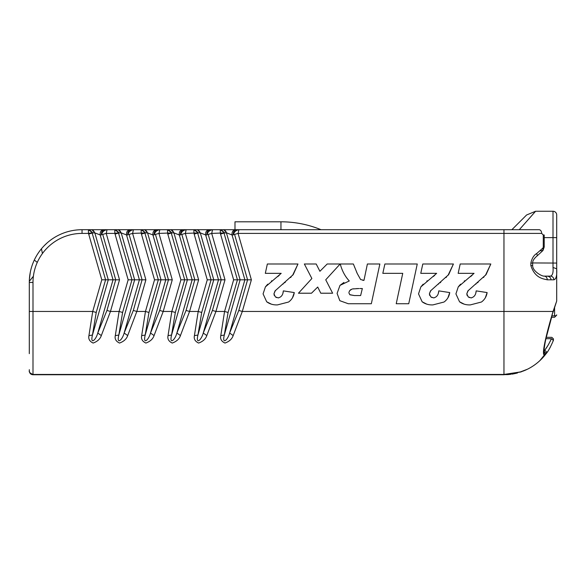 <?xml version="1.0" encoding="UTF-8"?>
<svg xmlns="http://www.w3.org/2000/svg" width="586" height="586" viewBox="0 0 586 586"><rect width="100%" height="100%" fill="white"/><g stroke="black" fill="none" stroke-linecap="round" stroke-linejoin="round"><path stroke-width="0.88" d="M236.876 229.712A4.219 3.619 90 0 0 233.36 234.935L233.536 233.931C234.561 231.499 236.356 230.093 238.92 229.712L503.96 229.712L235.528 229.712L238.92 229.712L238.07 233.404L503.96 233.404L503.96 374.447L520.273 371.971L527.51 369.195A52.74 52.74 0 0 0 546.115 353.702L544.438 354.977C540.688 355.079 548.701 325.787 553.067 311.459L556.7 301.043L556.7 268.813L556.7 300.911M29.3 353.651L29.3 282.452A52.74 52.74 0 0 1 82.04 229.712L235.528 229.712C232.95 230.166 231.778 231.91 232.019 234.935L233.36 234.935M527.349 369.268L520.829 371.978L503.96 374.747L32.992 374.747C30.809 374.586 29.578 373.355 29.3 371.055L29.3 369.737M507.959 374.593L510.875 374.293M514.72 373.634L517.475 372.989M523.503 370.989L523.965 370.806M526.338 369.766L525.774 370.022M520.617 371.868L503.96 374.747L32.992 374.747L507.557 374.622M514.09 373.765L511.849 374.154M525.217 370.271L524.763 370.469M546.489 353.197L546.841 352.706M547.397 351.922L547.844 351.263M549.36 348.853L550.466 346.883M550.833 340.041L551.404 338.701L553.374 340.437C550.525 347.088 548.108 351.505 546.115 353.702L546.108 353.71M29.3 369.685L29.3 370.813C29.52 373.018 30.75 374.227 32.992 374.447L32.992 282.452L29.3 282.452A52.74 52.74 0 0 1 82.04 229.712L82.04 233.404L88.501 233.404L88.391 229.712L92.852 232.928L94.829 232.891L100.169 234.935L101.51 234.935L101.686 233.931L102.711 234.407L115.728 279.815L113.032 279.815L97.774 333.024L106.945 310.455L115.728 279.815L119.529 279.815L106.22 233.404L102.711 234.407M520.207 371.993L527.51 369.195A52.74 52.74 0 0 0 542.175 358.354L542.182 358.346M545.969 338.701L551.404 338.701C551.536 336.862 551.536 336.862 551.404 338.701C548.664 344.568 546.342 348.472 544.438 350.413L544.731 350.04M545.229 349.41L545.683 348.817M546.093 348.26L548.606 344.392M550.086 341.631L550.393 340.986M541.676 233.404A3.692 2.637 -90 0 0 539.039 229.712L503.96 229.712L503.96 233.404L541.676 233.404L543.273 234.986L543.273 247.043L542.944 248.032L536.71 253.526C533.853 255.166 531.898 258.353 530.857 263.085L530.857 265.575C535.018 278.511 543.654 278.841 547.295 279.815L553.88 279.815C556.158 279.2 557.096 275.53 556.7 268.813L556.7 237.623L553.008 237.623L553.008 211.253A3.692 3.692 0 0 1 556.7 214.945L556.7 237.623L556.7 214.945A3.692 3.692 0 0 0 553.008 211.253L535.604 211.253L519.291 229.712M321.033 229.712A105.48 105.48 0 0 0 280.95 221.801A105.48 105.48 0 0 1 321.033 229.712L511.871 229.712L526.602 214.981L511.871 229.712M46.917 243.109L44.075 245.849L46.917 243.109M40.434 250.046L40.734 249.658M38.405 252.83L37.533 254.148M36.625 255.643L35.753 257.181M35.006 258.594L34.296 260.052L37.277 262.396M33.527 261.774L32.984 263.085L33.527 261.766M32.743 263.7L32.604 264.088L32.743 263.7M32.464 264.462L32.325 264.85L32.464 264.462M32.201 265.209L32.062 265.612L32.201 265.209M31.388 267.751L30.831 269.846L31.388 267.751M30.347 271.999L29.417 278.943L30.347 271.999M29.344 280.225L29.322 281.002L29.344 280.225M35.204 258.199L36.142 256.47M37.196 254.698L38.229 253.086M29.3 311.459L92.72 311.459L88.933 335.646C88.2 338.928 89.599 341.396 93.137 343.052C97.444 341.492 100.177 339.001 101.327 335.573L110.454 311.459L119.09 311.459L115.303 335.646C114.57 338.928 115.969 341.396 119.507 343.052C123.814 341.492 126.547 339.001 127.697 335.573L136.824 311.459L145.46 311.459L141.673 335.646C140.94 338.928 142.339 341.396 145.877 343.052C150.184 341.492 152.917 339.001 154.067 335.573L163.194 311.459L171.83 311.459L168.043 335.646C167.31 338.928 168.709 341.396 172.247 343.052C176.554 341.492 179.287 339.001 180.437 335.573L189.564 311.459L198.2 311.459L194.413 335.646C193.68 338.928 195.079 341.396 198.617 343.052C202.924 341.492 205.657 339.001 206.807 335.573L215.934 311.459L224.57 311.459L220.783 335.646C220.05 338.928 221.449 341.396 224.987 343.052C229.294 341.492 232.027 339.001 233.177 335.573L242.304 311.459L238.795 310.455L247.578 279.815L244.882 279.815L229.624 333.024L238.795 310.455M29.3 370.813C28.868 372.029 30.098 373.245 32.992 374.454L503.96 374.447L520.273 371.971M527.51 369.195A52.74 52.74 0 0 0 539.867 360.639L544.438 354.977L544.064 349.674C544.768 344.019 545.749 338.876 547.031 334.262L553.067 311.459L242.304 311.459L251.379 279.815L247.578 279.815L234.561 234.407L238.07 233.404L251.379 279.815M556.7 268.813L553.008 267.443L553.008 237.623L544.211 237.623M547.295 279.815C547.119 277.574 546.108 276.343 544.262 276.123L550.386 276.123C552.554 275.53 553.433 272.637 553.008 267.443M42.426 253.526L41.445 248.786L42.426 253.526M33.387 276.262L29.315 281.28L33.387 276.262M103.678 229.712C101.1 230.166 99.928 231.91 100.169 234.935L113.032 279.815L101.788 279.815L88.501 233.404L92.529 232.679M311.869 278.511L298.45 293.212L311.488 293.212L317.715 287.037L320.784 293.212L332.636 293.212L325.735 279.793L340.158 263.993L327.193 263.993L319.905 271.296L316.198 263.993L304.346 263.993L311.869 278.511M348.487 303.731L371.334 303.731L379.86 263.993L367.385 263.993L363.972 280.357L360.61 279.537L357.255 273.523L353.365 263.993L340.254 263.993C342.048 270.791 345.059 276.445 349.293 280.958L339.997 285.36L337.089 293.41L339.829 300.699L348.267 303.731M288.898 301.797C291.887 299.505 293.681 296.428 294.282 292.575L283.331 290.876C283.045 294.846 281.331 297.183 278.182 297.886L275.31 296.846L273.962 293.762L275.054 290.912L293.227 274.622L297.974 263.993L267.348 263.993L265.319 273.34L281.207 273.34L265.414 286.876L263.077 293.886L266.689 301.775C269.75 304.039 273.347 305.079 277.486 304.896L288.546 302.039M384.885 263.993L382.819 273.34L402.743 273.34L396.224 303.731L408.735 303.731L417.261 263.993L384.885 263.993M444.342 301.797C447.33 299.505 449.132 296.428 449.733 292.575L438.775 290.876C438.489 294.846 436.775 297.183 433.625 297.886L430.754 296.846L429.406 293.762L430.498 290.912L448.671 274.622L453.418 263.993L422.792 263.993L420.77 273.34L436.651 273.34L420.858 286.876L418.521 293.886L422.132 301.775C425.194 304.039 428.791 305.079 432.929 304.896L443.99 302.039M481.743 301.797C484.732 299.505 486.527 296.428 487.127 292.575L476.169 290.876C475.891 294.846 474.177 297.183 471.019 297.886L468.155 296.846L466.808 293.762L467.899 290.912L486.072 274.622L490.819 263.993L460.193 263.993L458.164 273.34L474.052 273.34L458.259 286.876L455.923 293.886L459.534 301.775C462.588 304.039 466.192 305.079 470.331 304.896L481.384 302.039M543.273 234.986L544.211 234.986L544.211 247.043L543.273 247.043M542.944 248.032L542.944 250.522L540.109 250.771M536.71 253.526L537.362 255.694C534.073 258.448 532.506 260.909 532.667 263.085L532.667 265.575C532.469 270.922 541.515 276.387 544.262 276.123M553.88 279.815A3.692 3.494 -90 0 0 550.386 276.123M233.177 335.573L229.624 333.024C227.705 340.239 221.889 345.081 224.299 335.038L220.783 335.646M222.929 229.712A4.219 3.619 90 0 1 226.445 232.928L240.135 279.815L233.638 279.815L224.57 311.459L228.079 312.463L224.299 335.038L240.135 279.815L244.882 279.815L232.019 234.935L226.679 232.891L223.793 229.712M233.638 279.815L220.351 233.404L220.241 229.712L224.702 232.928L226.445 232.928M206.807 335.573L203.254 333.024L212.425 310.455L221.208 279.815L218.512 279.815L203.254 333.024C201.335 340.239 195.519 345.081 197.929 335.038L194.413 335.646M210.506 229.712A4.219 3.619 90 0 0 206.99 234.935L207.166 233.931C208.191 231.499 209.986 230.093 212.55 229.712L211.7 233.404L225.009 279.815L215.934 311.459L212.425 310.455M197.423 229.712L200.309 232.891L213.765 279.815L207.268 279.815L198.2 311.459L201.709 312.463L197.929 335.038L213.765 279.815L218.512 279.815L205.649 234.935L206.99 234.935M207.268 279.815L193.981 233.404L193.871 229.712L198.332 232.928L200.309 232.891L205.649 234.935C205.408 231.91 206.58 230.166 209.158 229.712M180.437 335.573L176.884 333.024L186.055 310.455L194.838 279.815L192.142 279.815L176.884 333.024C174.965 340.239 169.149 345.081 171.559 335.038L168.043 335.646M184.136 229.712A4.219 3.619 90 0 0 180.62 234.935L180.796 233.931C181.821 231.499 183.616 230.093 186.18 229.712L185.33 233.404L198.639 279.815L189.564 311.459L186.055 310.455M171.053 229.712L173.939 232.891L187.395 279.815L180.898 279.815L171.83 311.459L175.339 312.463L171.559 335.038L187.395 279.815L192.142 279.815L179.279 234.935L180.62 234.935M180.898 279.815L167.611 233.404L167.501 229.712L171.962 232.928L173.939 232.891L179.279 234.935C179.038 231.91 180.21 230.166 182.788 229.712M154.067 335.573L150.514 333.024L159.685 310.455L168.468 279.815L165.772 279.815L150.514 333.024C148.595 340.239 142.779 345.081 145.189 335.038L141.673 335.646M157.766 229.712A4.219 3.619 90 0 0 154.25 234.935L154.426 233.931C155.451 231.499 157.246 230.093 159.81 229.712L158.96 233.404L172.269 279.815L163.194 311.459L159.685 310.455M144.683 229.712L147.569 232.891L161.025 279.815L154.528 279.815L145.46 311.459L148.969 312.463L145.189 335.038L161.025 279.815L165.772 279.815L152.909 234.935L154.25 234.935M154.528 279.815L141.241 233.404L141.131 229.712L145.592 232.928L147.569 232.891L152.909 234.935C152.668 231.91 153.84 230.166 156.418 229.712M127.697 335.573L124.144 333.024L133.315 310.455L142.098 279.815L139.402 279.815L124.144 333.024C122.225 340.239 116.409 345.081 118.819 335.038L115.303 335.646M131.396 229.712A4.219 3.619 90 0 0 127.88 234.935L128.056 233.931C129.081 231.499 130.876 230.093 133.44 229.712L132.59 233.404L145.899 279.815L136.824 311.459L133.315 310.455M118.313 229.712L121.199 232.891L134.655 279.815L128.158 279.815L119.09 311.459L122.599 312.463L118.819 335.038L134.655 279.815L139.402 279.815L126.539 234.935L127.88 234.935M128.158 279.815L114.871 233.404L114.761 229.712L119.222 232.928L121.199 232.891L126.539 234.935C126.298 231.91 127.47 230.166 130.048 229.712M101.327 335.573L97.774 333.024C95.855 340.239 90.039 345.081 92.449 335.038L88.933 335.646M119.529 279.815L110.454 311.459L106.945 310.455M101.788 279.815L92.72 311.459L96.229 312.463L92.449 335.038L108.285 279.815L94.829 232.891L91.943 229.712M101.686 233.931C102.711 231.499 104.506 230.093 107.07 229.712L106.22 233.404L114.871 233.404L118.899 232.679M96.229 312.463L105.59 279.815L92.127 232.935M362.793 280.335L363.313 280.357M356.537 271.867L357.335 273.721M353.365 263.993L353.556 264.506M354.508 266.952L354.669 267.348M339.997 285.36L343.916 282.474M294.282 292.575L292.465 297.827M278.182 297.886L278.636 297.864M283.031 292.429L283.163 291.821M275.31 296.846L276.585 297.585M275.449 290.407L273.962 293.762L274.248 295.447M297.974 263.993L292.582 275.369M291.191 276.878L290.51 277.566M285.323 282.225L284.554 282.848M283.236 283.895L282.833 284.21M278.189 276.226L279.28 275.288M277.698 276.607L278.145 276.262M263.077 293.886L265.414 286.876L267.751 284.166M271.391 281.075L271.816 280.76M271.355 304.163L266.689 301.775M449.733 292.575L447.909 297.827M433.625 297.886L434.08 297.864M438.475 292.429L438.606 291.821M430.754 296.846L432.029 297.585M430.9 290.407L429.406 293.762L429.692 295.447M453.418 263.993L448.026 275.369M446.635 276.878L445.953 277.566M440.767 282.225L440.005 282.848M438.68 283.895L438.277 284.21M433.64 276.226L434.724 275.288M433.149 276.607L433.589 276.262M418.521 293.886L420.858 286.876L423.195 284.166M426.835 281.075L427.267 280.76M426.798 304.163L422.132 301.775M487.127 292.575L485.303 297.827M471.019 297.886L471.481 297.864M475.876 292.429L476.008 291.821M468.155 296.846L469.43 297.585M468.295 290.407L466.808 293.762L467.093 295.447M490.819 263.993L485.428 275.369M484.036 276.878L483.355 277.566M478.169 282.225L477.4 282.848M476.081 283.895L475.678 284.21M471.034 276.226L472.126 275.288M470.543 276.607L470.99 276.262M455.923 293.886L458.259 286.876L460.596 284.166M464.237 281.075L464.661 280.76M464.2 304.163L459.534 301.775M228.079 312.463L237.44 279.815L223.977 232.935L211.7 233.404L208.191 234.407L221.208 279.815L225.009 279.815M201.709 312.463L211.07 279.815L197.607 232.935L185.33 233.404L181.821 234.407L194.838 279.815L198.639 279.815M175.339 312.463L184.7 279.815L171.237 232.935L158.96 233.404L155.451 234.407L168.468 279.815L172.269 279.815M148.969 312.463L158.33 279.815L144.867 232.935L132.59 233.404L129.081 234.407L142.098 279.815L145.899 279.815M122.599 312.463L131.96 279.815L118.497 232.935M526.602 214.981L535.604 211.253M280.95 229.712L280.95 221.801L234.986 221.801L234.986 229.712M233.536 233.931L234.561 234.407M223.977 232.935L224.379 232.679M207.166 233.931L208.191 234.407M197.607 232.935L198.009 232.679M180.796 233.931L181.821 234.407M171.237 232.935L171.639 232.679M154.426 233.931L155.451 234.407M144.867 232.935L145.269 232.679M128.056 233.931L129.081 234.407M349.761 294.67L354.332 295.549L349.93 294.802L348.912 292.949M350.421 289.916L349.476 290.993M348.948 292.282L349.761 290.583L351.996 289.096M351.139 289.455L350.538 289.821M352.538 288.949L359.093 288.539M357.438 288.561L356.64 288.583M353.439 288.795L353.028 288.854M359.994 288.539L362.346 288.539L360.632 295.549L354.332 295.549M543.427 351.366C545.346 351.849 545.888 352.984 545.061 354.779L542.175 358.354A52.74 52.74 0 0 0 546.115 353.702C546.855 352.018 546.298 350.926 544.438 350.413M503.96 374.447L32.992 374.747M554.59 307.569L554.59 315.861L552.019 315.861M554.59 315.861C554.59 317.7 554.59 317.7 554.59 315.861A2.11 0.996 0 0 0 556.7 314.872M556.7 263.07L532.667 262.938M32.992 282.452A49.048 49.048 0 0 1 82.04 233.404M530.857 263.085L532.667 263.085M530.857 265.575L532.667 265.575M551.06 279.815C550.781 277.537 549.39 276.306 546.885 276.123M221.186 229.712L224.702 232.928M196.559 229.712A4.219 3.619 90 0 1 200.075 232.928M194.816 229.712L198.332 232.928M170.189 229.712A4.219 3.619 90 0 1 173.705 232.928M168.446 229.712L171.962 232.928M143.819 229.712A4.219 3.619 90 0 1 147.335 232.928M142.076 229.712L145.592 232.928M117.449 229.712A4.219 3.619 90 0 1 120.965 232.928M115.706 229.712L119.222 232.928M105.026 229.712A4.219 3.619 90 0 0 101.51 234.935M91.079 229.712A4.219 3.619 90 0 1 94.595 232.928M89.336 229.712L92.852 232.928M88.676 234.078L92.185 233.067M220.526 234.078L224.035 233.067M194.156 234.078L197.665 233.067M167.786 234.078L171.295 233.067M141.416 234.078L144.925 233.067M115.046 234.078L118.555 233.067M556.7 315.151L554.59 317.26L551.624 317.26L546.298 337.302L551.836 337.353L553.411 338.833L553.448 340.254M553.133 312.038L556.7 301.043M537.362 255.694L542.944 250.522L544.211 247.043M233.484 234.605L233.492 234.063M207.114 234.605L207.122 234.063M180.744 234.605L180.752 234.063M154.374 234.605L154.382 234.063M128.004 234.605L128.012 234.063M101.634 234.605L101.642 234.063"/></g></svg>
